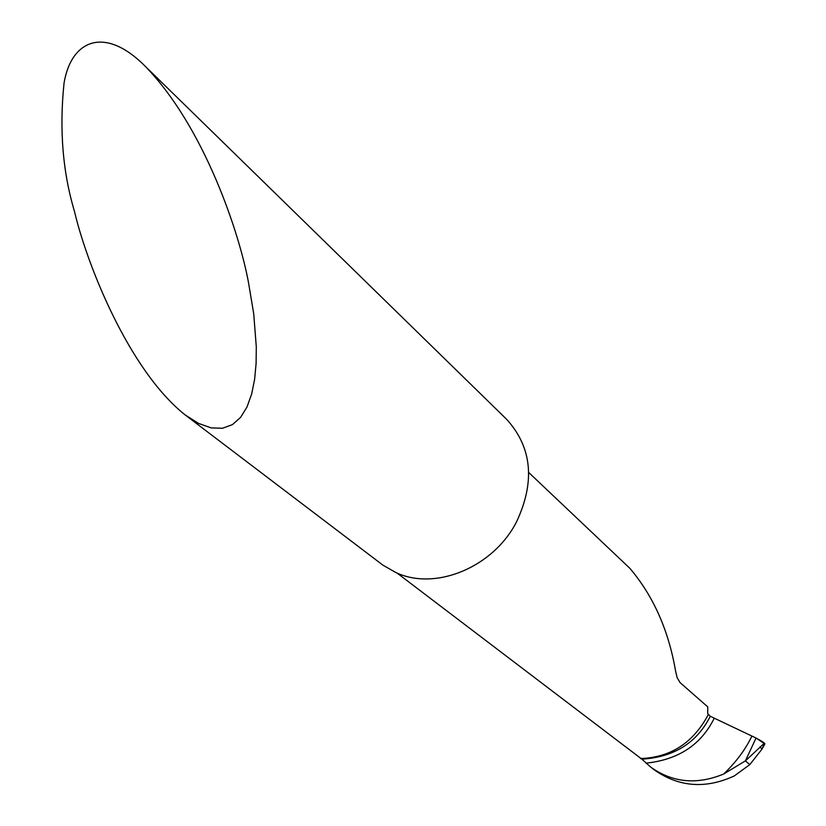 <?xml version="1.0" encoding="UTF-8"?>
<svg xmlns="http://www.w3.org/2000/svg" width="826" height="826" viewBox="0 0 826 826"><rect width="100%" height="100%" fill="white"/><g stroke="black" fill="none" stroke-linecap="round" stroke-linejoin="round"><path stroke-width="1.24" d="M74.557 211.683C62.724 172.221 59.224 129.393 64.036 83.178C71.098 40.36 104.231 25.379 144.705 65.77C204.672 126.925 239.777 234.718 248.471 282.44L253.716 313.777L256.297 346.93L256.101 363.45L254.614 379.34L251.651 394.043L247.026 406.929L240.634 417.326L232.447 424.616L222.555 428.25L211.167 427.899L198.601 423.439L185.261 415.003C128.691 370.285 86.637 263.484 74.557 211.683M144.705 65.77L506.575 419.247C532.016 447.289 535.362 481.434 516.632 521.681C493.514 567.183 435.684 591.158 396.191 572.697L382.954 565.18L185.261 415.003M710.277 716.276C696.855 742.853 674.068 757.153 641.895 759.177L650.847 767.209C672.705 782.718 696.958 784.999 723.617 774.055L745.413 760.87L749.802 764.608L745.413 760.87L756.038 738.031L710.277 716.276L707.696 713.664L707.768 706.901L680.005 682.544L677.124 677.588L675.627 671.29C668.606 630.372 653.387 596.083 629.959 568.422L528.743 472.513M641.895 759.177L397.1 573.079M708.45 714.314C693.355 742.78 670.702 757.525 640.47 758.536M764.866 743.916L756.038 738.031L745.413 760.87L764.411 743.142L762.099 749.006L749.802 764.608L734.314 775.913C705.879 789.037 679.416 787.178 654.925 770.317M764.494 743.947C765.619 743.648 762.801 741.676 756.038 738.031M714.108 718.506C700.882 744.938 678.177 759.817 645.994 763.141M751.939 736.007C745.403 749.605 735.956 762.284 723.617 774.055M762.099 749.006L759.837 747.014M655.317 770.617L650.805 767.178M762.666 747.984L764.928 743.792"/></g></svg>
